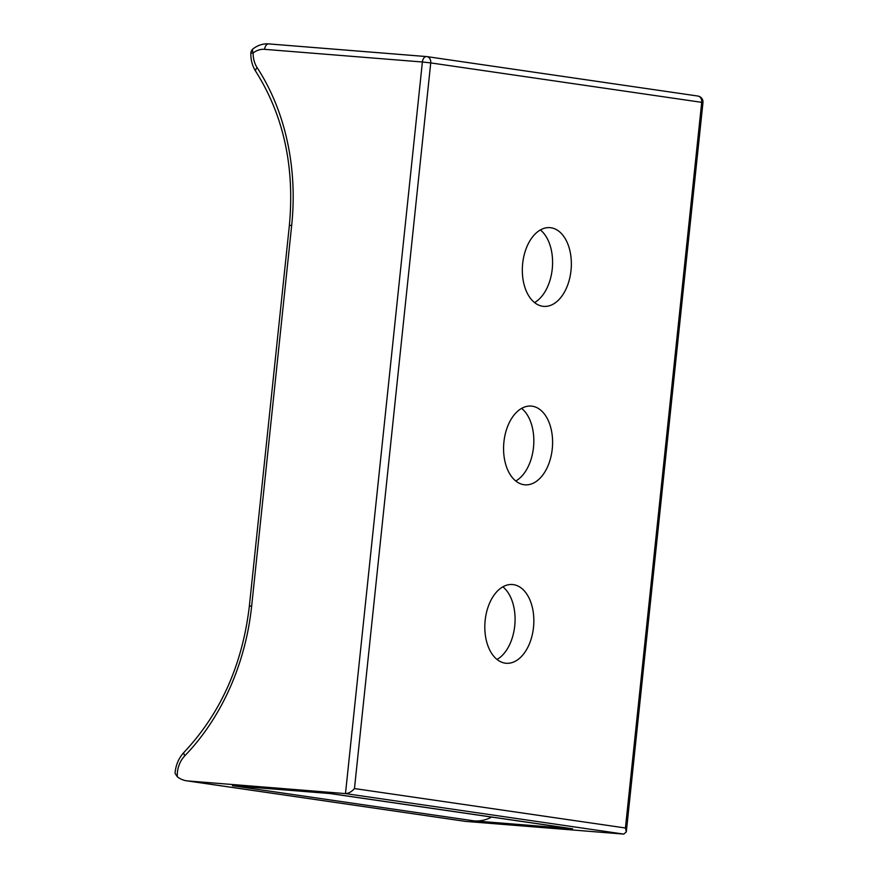 <?xml version="1.0" encoding="UTF-8"?>
<svg xmlns="http://www.w3.org/2000/svg" width="878" height="878" viewBox="0 0 878 878"><rect width="100%" height="100%" fill="white"/><g stroke="black" fill="none" stroke-linecap="round" stroke-linejoin="round"><path stroke-width="1.32" d="M521.62 408.38A39.488 24.386 -85.4 0 1 533.484 447.462A39.488 24.386 -85.4 0 1 515.781 481.012M503.917 441.941A39.488 24.386 -85.4 0 1 531.245 406.086A39.488 24.386 -85.4 0 1 552.251 448.965A39.488 24.386 -85.4 0 1 524.923 484.821A39.488 24.386 -85.4 0 1 503.917 441.941M540.376 229.948A39.488 24.386 -85.4 0 1 552.24 269.019A39.488 24.386 -85.4 0 1 534.537 302.581M522.673 263.499A39.488 24.386 -85.4 0 1 550.001 227.654A39.488 24.386 -85.4 0 1 571.007 270.534A39.488 24.386 -85.4 0 1 543.68 306.378A39.488 24.386 -85.4 0 1 522.673 263.499M502.864 586.822A39.488 24.386 -85.4 0 1 514.727 625.904A39.488 24.386 -85.4 0 1 497.025 659.455M485.161 620.373A39.488 24.386 -85.4 0 1 512.489 584.529A39.488 24.386 -85.4 0 1 533.495 627.408A39.488 24.386 -85.4 0 1 506.167 663.263A39.488 24.386 -85.4 0 1 485.161 620.373M187.716 780.937L466.009 821.435L623.775 834.1L345.482 793.602L422.384 61.998L264.607 49.333A23.936 18.811 -81.7 0 0 253.149 52.954A23.936 18.811 -81.7 0 0 257.122 67.639A217.272 170.738 98.3 0 1 291.672 225.448L251.657 606.116A217.272 170.738 98.3 0 1 184.797 755.793A23.936 18.811 -81.7 0 0 177.29 776.745A29.918 23.508 -81.7 0 0 186.531 780.794A29.918 23.508 -81.7 0 0 187.716 780.937L345.482 793.602C348.588 793.482 351.573 791.802 354.46 788.565L625.432 827.998L626.31 831.916L623.775 834.1M466.009 821.435A29.918 23.508 98.3 0 1 464.824 821.292L186.531 780.794M491.68 817.078A47.873 37.622 98.3 0 1 474.12 820.886L572.632 828.799A47.873 37.622 98.3 0 1 570.744 828.591L330.007 793.547M572.632 828.799L330.951 793.624L232.451 785.722L474.12 820.886M177.29 776.745L175.04 773.298C175.754 764.936 178.794 757.89 184.15 752.172A5.981 2.502 -136 0 0 184.797 755.793M253.182 48.729A5.981 5.981 0 0 0 250.834 53.393A5.981 0.604 -179.1 0 1 253.149 52.954A5.981 2.886 52.7 0 1 253.182 48.729C257.989 45.129 263.17 43.516 268.756 43.9A5.981 3.699 94.6 0 1 268.898 43.922L426.368 56.565M625.432 827.998L701.698 102.342L430.736 62.909L354.46 788.565M697.637 96.02A5.981 4.697 98.3 0 1 697.878 96.042L426.906 56.609A5.981 4.697 98.3 0 0 426.664 56.587A5.981 3.699 94.6 0 0 426.521 56.565L268.756 43.9A5.981 3.699 94.6 0 0 264.607 49.333M422.384 61.998L430.736 62.909A5.981 4.697 98.3 0 0 426.906 56.609A5.981 5.981 0 0 0 426.521 56.565A5.981 3.699 94.6 0 0 422.384 61.998M701.698 102.342L702.96 102.594A5.981 5.981 0 0 0 697.878 96.042A5.981 4.697 98.3 0 1 701.698 102.342M257.122 67.639A5.981 2.766 146.9 0 0 255.772 71.436C283.594 115.468 294.799 166.776 289.378 225.361L249.363 606.029C242.493 664.514 220.751 713.232 184.15 752.172M291.672 225.448L289.378 225.361M251.657 606.116L249.363 606.029M626.31 831.916L702.96 102.594M250.834 53.393C250.768 60.165 252.414 66.179 255.772 71.436"/></g></svg>

